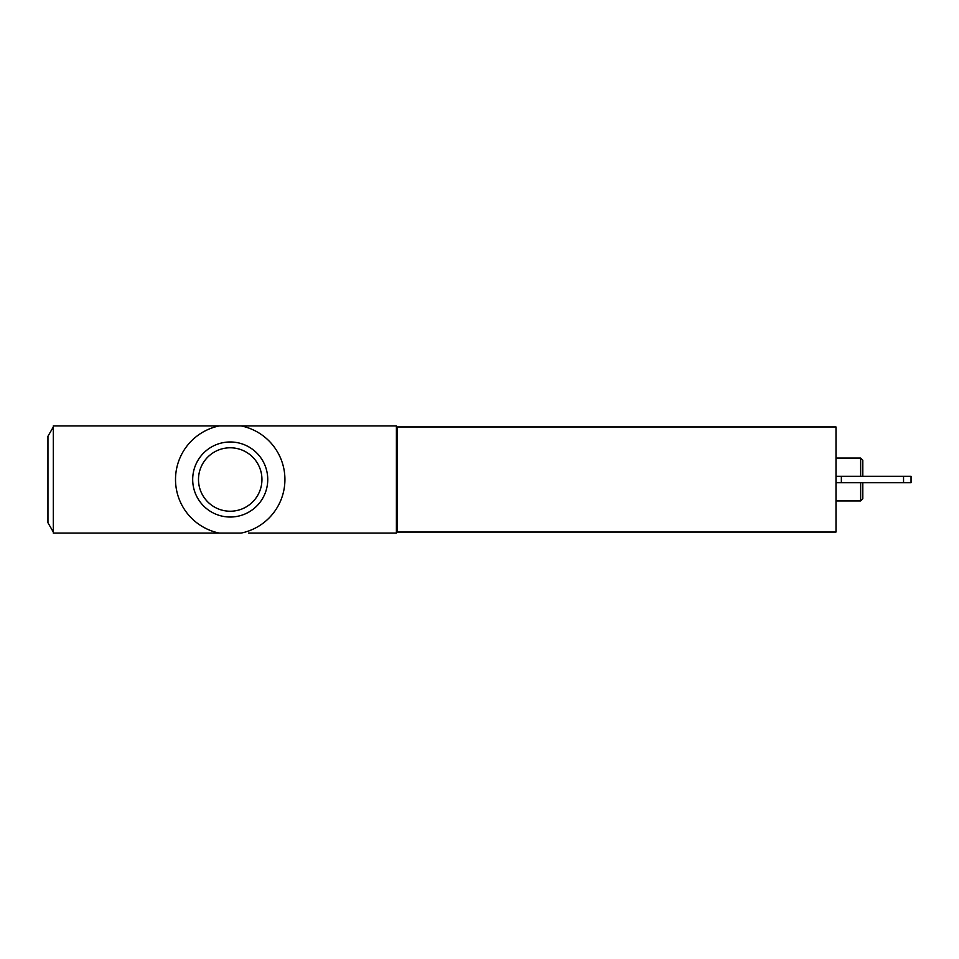 <?xml version="1.0" encoding="UTF-8"?>
<svg xmlns="http://www.w3.org/2000/svg" width="959" height="959" viewBox="0 0 959 959"><rect width="100%" height="100%" fill="white"/><g stroke="black" fill="none" stroke-linecap="round" stroke-linejoin="round"><path stroke-width="1.44" d="M219.443 425.892L53.308 425.892L53.308 533.108L219.443 533.108A54.675 54.675 0 0 1 219.443 425.892L240.997 425.892A54.675 54.675 0 0 1 240.997 533.108L211.987 533.108M230.22 441.979A37.521 37.521 0 0 1 262.718 498.26A37.521 37.521 0 0 1 197.722 498.26A37.521 37.521 0 0 1 230.22 441.979M248.441 533.108L396.403 533.108L396.403 425.892L240.997 425.892M318.136 533.108L281.682 533.108M146.595 533.108L110.141 533.108M53.308 426.959L47.95 436.249L47.95 522.751L53.308 532.041M230.22 447.781A31.719 31.719 0 0 1 257.695 495.359A31.719 31.719 0 0 1 202.745 495.359A31.719 31.719 0 0 1 230.22 447.781M397.482 426.959L397.482 532.041L835.996 532.041L835.996 426.959L397.482 426.959M397.482 531.502L396.403 531.502M397.482 427.498L396.403 427.498M835.996 458.054L860.655 458.054L862.8 460.2L862.8 476.287M862.8 482.713L862.8 498.8L860.655 500.946L860.655 482.713M903.546 476.287L911.05 476.287L911.05 482.713L903.546 482.713L903.546 476.287L835.996 476.287M903.546 482.713L841.355 482.713L841.355 476.287M860.655 458.054L860.655 476.287M841.355 482.713L835.996 482.713M835.996 500.946L860.655 500.946"/></g></svg>
